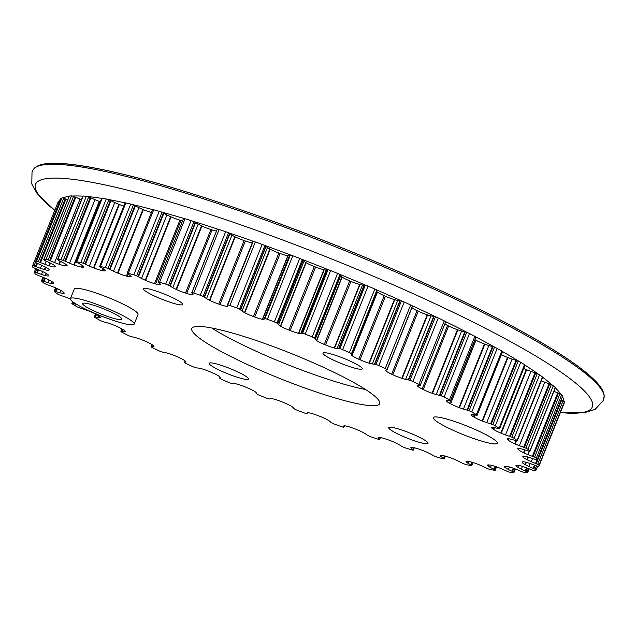 <?xml version="1.0" encoding="UTF-8"?>
<svg xmlns="http://www.w3.org/2000/svg" width="636" height="636" viewBox="0 0 636 636"><rect width="100%" height="100%" fill="white"/><g stroke="black" fill="none" stroke-linecap="round" stroke-linejoin="round"><path stroke-width="0.95" d="M323.382 354.085A21.155 2.87 21.8 0 1 322.985 353.123A21.155 2.87 21.8 0 1 343.702 358.322A21.155 2.87 21.8 0 1 362.281 368.84A21.155 2.87 21.8 0 1 344.148 364.651A21.155 2.87 21.8 0 1 323.382 354.085M143.823 289.746A21.155 2.87 21.8 0 1 143.426 288.784A21.155 2.87 21.8 0 1 164.136 293.983A21.155 2.87 21.8 0 1 182.715 304.501A21.155 2.87 21.8 0 1 164.589 300.311A21.155 2.87 21.8 0 1 143.823 289.746M83.046 304.517A21.155 2.87 -158.2 0 0 106.363 316.02A21.155 2.87 -158.2 0 0 121.937 319.272A21.155 2.87 -158.2 0 0 103.358 308.746A21.155 2.87 -158.2 0 0 82.648 303.555A21.155 2.87 -158.2 0 0 83.046 304.517M209.57 364.253A21.155 2.87 21.8 0 1 209.172 363.291A21.155 2.87 21.8 0 1 229.882 368.49A21.155 2.87 21.8 0 1 248.469 379.008A21.155 2.87 21.8 0 1 230.335 374.819A21.155 2.87 21.8 0 1 209.57 364.253M389.137 428.592A21.155 2.87 21.8 0 1 388.739 427.63A21.155 2.87 21.8 0 1 409.449 432.83A21.155 2.87 21.8 0 1 428.028 443.348A21.155 2.87 21.8 0 1 409.894 439.158A21.155 2.87 21.8 0 1 389.137 428.592M471.912 437.91A34.423 4.667 -158.2 0 0 497.249 443.189A34.423 4.667 -158.2 0 0 467.023 426.072A34.423 4.667 -158.2 0 0 433.331 417.621A34.423 4.667 -158.2 0 0 471.912 437.91M76.924 304.517A14.461 1.964 21.8 0 1 76.741 304.477A23.58 3.196 21.8 0 1 73.474 303.642A18.841 2.552 -158.2 0 0 72.933 303.499A6.193 0.843 -158.2 0 0 72.107 303.38A3.228 0.437 -158.2 0 0 71.852 303.452A3.228 0.437 -158.2 0 0 72.321 303.913A272.367 36.928 -158.2 0 0 76.153 306.329A3.228 0.437 -158.2 0 0 78.681 307.522A6.193 0.843 -158.2 0 0 80.231 308.094A18.841 2.552 -158.2 0 0 80.844 308.277A23.58 3.196 21.8 0 1 84.731 309.509A14.461 1.964 21.8 0 1 88.913 311.02A3.665 0.493 21.8 0 1 89.35 311.195A11.369 1.542 21.8 0 1 97.221 314.955L98.016 315.424A11.369 1.542 21.8 0 1 100.393 317.499A11.369 1.542 21.8 0 1 100.21 317.65A3.665 0.493 21.8 0 1 100.13 317.69A14.461 1.964 21.8 0 1 98.294 317.571A23.58 3.196 21.8 0 1 95.48 316.982A18.841 2.552 -158.2 0 0 95.01 316.879A6.193 0.843 -158.2 0 0 94.39 316.863A3.228 0.437 -158.2 0 0 94.287 316.927A3.228 0.437 -158.2 0 0 95.026 317.547A272.367 36.928 -158.2 0 0 99.693 320.186A3.228 0.437 -158.2 0 0 102.38 321.387A6.193 0.843 -158.2 0 0 103.883 321.903A18.841 2.552 -158.2 0 0 104.439 322.055A23.58 3.196 21.8 0 1 108.001 323.064A14.461 1.964 21.8 0 1 112.016 324.416A3.665 0.493 21.8 0 1 112.453 324.583A11.369 1.542 21.8 0 1 120.888 328.375L121.818 328.876A11.369 1.542 21.8 0 1 125.292 331.539A3.665 0.493 21.8 0 1 125.284 331.579A14.461 1.964 21.8 0 1 124.028 331.754A23.58 3.196 21.8 0 1 121.738 331.428A18.841 2.552 -158.2 0 0 121.349 331.364A6.193 0.843 -158.2 0 0 120.959 331.451A3.228 0.437 -158.2 0 0 120.935 331.475A3.228 0.437 -158.2 0 0 121.993 332.27A272.367 36.928 -158.2 0 0 127.383 335.077A3.228 0.437 -158.2 0 0 130.181 336.253A6.193 0.843 -158.2 0 0 131.596 336.698A18.841 2.552 -158.2 0 0 132.081 336.81A23.58 3.196 21.8 0 1 135.245 337.589A14.461 1.964 21.8 0 1 138.998 338.742A3.665 0.493 21.8 0 1 139.427 338.901A11.369 1.542 21.8 0 1 148.228 342.629L149.285 343.162A11.369 1.542 21.8 0 1 153.952 346.191A3.665 0.493 21.8 0 1 153.999 346.278A14.461 1.964 21.8 0 1 153.984 346.413A14.461 1.964 21.8 0 1 153.379 346.692A23.58 3.196 21.8 0 1 151.662 346.644A18.841 2.552 -158.2 0 0 151.368 346.628A6.193 0.843 -158.2 0 0 151.201 346.731A6.193 0.843 -158.2 0 0 151.201 346.803A3.228 0.437 -158.2 0 0 152.624 347.749A272.367 36.928 -158.2 0 0 158.61 350.651A3.228 0.437 -158.2 0 0 161.449 351.78A6.193 0.843 -158.2 0 0 162.744 352.153A18.841 2.552 -158.2 0 0 163.158 352.225A23.58 3.196 21.8 0 1 165.845 352.742A14.461 1.964 21.8 0 1 169.263 353.688A3.665 0.493 21.8 0 1 169.669 353.823A11.369 1.542 21.8 0 1 178.644 357.408L179.797 357.949A11.369 1.542 21.8 0 1 185.561 361.288A3.665 0.493 21.8 0 1 185.672 361.399A14.461 1.964 21.8 0 1 185.831 361.916A14.461 1.964 21.8 0 1 185.688 362.075A23.58 3.196 21.8 0 1 184.583 362.297A18.841 2.552 -158.2 0 0 184.376 362.321A6.193 0.843 -158.2 0 0 184.361 362.345A6.193 0.843 -158.2 0 0 184.448 362.592A3.228 0.437 -158.2 0 0 186.221 363.633A272.367 36.928 -158.2 0 0 192.676 366.575A3.228 0.437 -158.2 0 0 195.498 367.632A6.193 0.843 -158.2 0 0 196.651 367.918A18.841 2.552 -158.2 0 0 196.977 367.942A23.58 3.196 21.8 0 1 199.124 368.196A14.461 1.964 21.8 0 1 202.121 368.904A3.665 0.493 21.8 0 1 202.51 369.015A11.369 1.542 21.8 0 1 211.454 372.386L212.678 372.927A11.369 1.542 21.8 0 1 219.404 376.496A3.665 0.493 21.8 0 1 219.579 376.631A14.461 1.964 21.8 0 1 220.231 377.538A23.58 3.196 21.8 0 1 220.199 377.673A23.58 3.196 21.8 0 1 219.754 378.03A18.841 2.552 -158.2 0 0 219.659 378.094A6.193 0.843 -158.2 0 0 219.953 378.452A3.228 0.437 -158.2 0 0 222.044 379.573A272.367 36.928 -158.2 0 0 228.817 382.49A3.228 0.437 -158.2 0 0 231.568 383.444A6.193 0.843 -158.2 0 0 232.545 383.635A18.841 2.552 -158.2 0 0 232.768 383.627A23.58 3.196 21.8 0 1 234.334 383.603A14.461 1.964 21.8 0 1 236.854 384.057A3.665 0.493 21.8 0 1 237.204 384.144A11.369 1.542 21.8 0 1 245.917 387.221L247.197 387.745A11.369 1.542 21.8 0 1 254.734 391.466A3.665 0.493 21.8 0 1 254.964 391.617A14.461 1.964 21.8 0 1 256.236 392.754A23.58 3.196 21.8 0 1 256.411 393.477A23.58 3.196 21.8 0 1 256.403 393.493A18.841 2.552 -158.2 0 0 256.411 393.605A6.193 0.843 -158.2 0 0 256.936 394.042A3.228 0.437 -158.2 0 0 259.289 395.218A272.367 36.928 -158.2 0 0 266.238 398.033A3.228 0.437 -158.2 0 0 268.837 398.875A6.193 0.843 -158.2 0 0 269.624 398.971A18.841 2.552 -158.2 0 0 269.751 398.907A23.58 3.196 21.8 0 1 270.697 398.621A14.461 1.964 21.8 0 1 272.677 398.804A3.665 0.493 21.8 0 1 272.979 398.867A11.369 1.542 21.8 0 1 281.279 401.578L282.567 402.087A11.369 1.542 21.8 0 1 290.755 405.871A3.665 0.493 21.8 0 1 291.042 406.038A14.461 1.964 21.8 0 1 292.894 407.366A23.58 3.196 21.8 0 1 293.713 408.352A18.841 2.552 -158.2 0 0 293.816 408.495A6.193 0.843 -158.2 0 0 294.555 409.004A3.228 0.437 -158.2 0 0 297.123 410.204A272.367 36.928 -158.2 0 0 304.088 412.867A3.228 0.437 -158.2 0 0 306.488 413.567A6.193 0.843 -158.2 0 0 307.061 413.559A18.841 2.552 -158.2 0 0 307.085 413.464A23.58 3.196 21.8 0 1 307.116 413.193A23.58 3.196 21.8 0 1 307.395 412.907A14.461 1.964 21.8 0 1 308.794 412.828A3.665 0.493 21.8 0 1 309.04 412.867A11.369 1.542 21.8 0 1 316.728 415.149L318.016 415.618A11.369 1.542 21.8 0 1 326.658 419.386A3.665 0.493 21.8 0 1 326.991 419.569A14.461 1.964 21.8 0 1 329.4 421.056A23.58 3.196 21.8 0 1 330.839 422.256A18.841 2.552 -158.2 0 0 331.046 422.447A6.193 0.843 -158.2 0 0 331.984 423.012A3.228 0.437 -158.2 0 0 334.703 424.204A272.367 36.928 -158.2 0 0 341.532 426.653A3.228 0.437 -158.2 0 0 343.679 427.201A6.193 0.843 -158.2 0 0 344.028 427.098A18.841 2.552 -158.2 0 0 343.949 426.955A23.58 3.196 21.8 0 1 343.615 426.152A14.461 1.964 21.8 0 1 343.631 426.096A14.461 1.964 21.8 0 1 344.394 425.802A3.665 0.493 21.8 0 1 344.585 425.81A11.369 1.542 21.8 0 1 351.493 427.615L352.734 428.044A11.369 1.542 21.8 0 1 361.653 431.717A3.665 0.493 21.8 0 1 362.027 431.9A14.461 1.964 21.8 0 1 364.929 433.521A23.58 3.196 21.8 0 1 366.956 434.913A18.841 2.552 -158.2 0 0 367.258 435.127A6.193 0.843 -158.2 0 0 368.379 435.74A3.228 0.437 -158.2 0 0 371.193 436.908A272.367 36.928 -158.2 0 0 377.72 439.086A3.228 0.437 -158.2 0 0 379.573 439.468A6.193 0.843 -158.2 0 0 379.692 439.373A6.193 0.843 -158.2 0 0 379.692 439.269A18.841 2.552 -158.2 0 0 379.509 439.094A23.58 3.196 21.8 0 1 378.531 438.053A14.461 1.964 21.8 0 1 378.452 437.64A14.461 1.964 21.8 0 1 378.682 437.441A3.665 0.493 21.8 0 1 378.81 437.425A11.369 1.542 21.8 0 1 384.788 438.713L385.965 439.086A11.369 1.542 21.8 0 1 394.948 442.577A3.665 0.493 21.8 0 1 395.354 442.759A14.461 1.964 21.8 0 1 398.685 444.477A23.58 3.196 21.8 0 1 401.26 446.035A18.841 2.552 -158.2 0 0 401.65 446.273A6.193 0.843 -158.2 0 0 402.922 446.917A3.228 0.437 -158.2 0 0 405.768 448.03A272.367 36.928 -158.2 0 0 411.866 449.883A3.228 0.437 -158.2 0 0 413.368 450.097A6.193 0.843 -158.2 0 0 413.249 449.803A18.841 2.552 -158.2 0 0 412.971 449.596A23.58 3.196 21.8 0 1 411.381 448.34A14.461 1.964 21.8 0 1 410.896 447.49A3.665 0.493 21.8 0 1 410.959 447.442A11.369 1.542 21.8 0 1 415.872 448.189L416.946 448.499A11.369 1.542 21.8 0 1 425.802 451.719A3.665 0.493 21.8 0 1 426.231 451.91A14.461 1.964 21.8 0 1 429.92 453.683A23.58 3.196 21.8 0 1 432.981 455.36A18.841 2.552 -158.2 0 0 433.458 455.63A6.193 0.843 -158.2 0 0 434.849 456.282A3.228 0.437 -158.2 0 0 437.663 457.324A272.367 36.928 -158.2 0 0 443.189 458.81A3.228 0.437 -158.2 0 0 444.318 458.914A3.228 0.437 -158.2 0 0 444.31 458.842A6.193 0.843 -158.2 0 0 443.968 458.469A18.841 2.552 -158.2 0 0 443.594 458.23A23.58 3.196 21.8 0 1 441.424 456.799A14.461 1.964 21.8 0 1 440.311 455.718A3.665 0.493 21.8 0 1 440.311 455.646A11.369 1.542 21.8 0 1 440.319 455.543A11.369 1.542 21.8 0 1 444.047 455.829L445.001 456.068A11.369 1.542 21.8 0 1 453.532 458.961A3.665 0.493 21.8 0 1 453.969 459.136A14.461 1.964 21.8 0 1 457.936 460.933A23.58 3.196 21.8 0 1 461.418 462.698A18.841 2.552 -158.2 0 0 461.967 462.976A6.193 0.843 -158.2 0 0 463.445 463.636A3.228 0.437 -158.2 0 0 466.164 464.574A272.367 36.928 -158.2 0 0 470.99 465.671A3.228 0.437 -158.2 0 0 471.793 465.687A3.228 0.437 -158.2 0 0 471.713 465.52A6.193 0.843 -158.2 0 0 471.141 465.067A18.841 2.552 -158.2 0 0 470.688 464.813A23.58 3.196 21.8 0 1 467.985 463.223A14.461 1.964 21.8 0 1 466.275 461.943A3.665 0.493 21.8 0 1 466.204 461.847A11.369 1.542 21.8 0 1 466.085 461.45A11.369 1.542 21.8 0 1 468.684 461.458L469.503 461.625A11.369 1.542 21.8 0 1 477.509 464.121A3.665 0.493 21.8 0 1 477.954 464.296A14.461 1.964 21.8 0 1 482.104 466.061A23.58 3.196 21.8 0 1 485.928 467.873A18.841 2.552 -158.2 0 0 486.532 468.168A6.193 0.843 -158.2 0 0 488.074 468.812A3.228 0.437 -158.2 0 0 490.634 469.622A272.367 36.928 -158.2 0 0 494.657 470.306A3.228 0.437 -158.2 0 0 495.182 470.266A3.228 0.437 -158.2 0 0 494.967 469.98A6.193 0.843 -158.2 0 0 494.18 469.463A18.841 2.552 -158.2 0 0 493.655 469.185A23.58 3.196 21.8 0 1 490.475 467.484A14.461 1.964 21.8 0 1 488.202 466.029A3.665 0.493 21.8 0 1 488.074 465.91A11.369 1.542 21.8 0 1 487.581 465.123A11.369 1.542 21.8 0 1 489.235 464.964L489.895 465.051A11.369 1.542 21.8 0 1 497.201 467.094A3.665 0.493 21.8 0 1 497.638 467.253A14.461 1.964 21.8 0 1 501.883 468.963A23.58 3.196 21.8 0 1 505.962 470.775A18.841 2.552 -158.2 0 0 506.614 471.069A6.193 0.843 -158.2 0 0 508.18 471.697A3.228 0.437 -158.2 0 0 510.533 472.365A272.367 36.928 -158.2 0 0 513.657 472.612A3.228 0.437 -158.2 0 0 513.952 472.548A3.228 0.437 -158.2 0 0 513.538 472.119A6.193 0.843 -158.2 0 0 512.56 471.538A18.841 2.552 -158.2 0 0 511.972 471.252A23.58 3.196 21.8 0 1 508.395 469.471A14.461 1.964 21.8 0 1 505.612 467.881A3.665 0.493 21.8 0 1 505.413 467.738A11.369 1.542 21.8 0 1 504.34 466.49A11.369 1.542 21.8 0 1 505.238 466.26L505.731 466.268A11.369 1.542 21.8 0 1 512.179 467.81A3.665 0.493 21.8 0 1 512.592 467.945A14.461 1.964 21.8 0 1 516.837 469.559A23.58 3.196 21.8 0 1 521.083 471.34A18.841 2.552 -158.2 0 0 521.759 471.634A6.193 0.843 -158.2 0 0 523.317 472.214A3.228 0.437 -158.2 0 0 525.408 472.723A272.367 36.928 -158.2 0 0 527.57 472.532A3.228 0.437 -158.2 0 0 527.697 472.469A3.228 0.437 -158.2 0 0 527.021 471.88A6.193 0.843 -158.2 0 0 525.877 471.268A18.841 2.552 -158.2 0 0 525.241 470.974A23.58 3.196 21.8 0 1 521.337 469.153A14.461 1.964 21.8 0 1 518.109 467.452A3.665 0.493 21.8 0 1 517.855 467.301A11.369 1.542 21.8 0 1 515.971 465.52A11.369 1.542 21.8 0 1 516.337 465.313L516.647 465.242A11.369 1.542 21.8 0 1 522.084 466.252A3.665 0.493 21.8 0 1 522.482 466.371A14.461 1.964 21.8 0 1 526.624 467.842A23.58 3.196 21.8 0 1 530.941 469.559A18.841 2.552 -158.2 0 0 531.632 469.837A6.193 0.843 -158.2 0 0 533.151 470.362A3.228 0.437 -158.2 0 0 534.924 470.704A272.367 36.928 -158.2 0 0 536.076 470.076A3.228 0.437 -158.2 0 0 536.1 470.044A3.228 0.437 -158.2 0 0 535.122 469.288A6.193 0.843 -158.2 0 0 533.827 468.637A18.841 2.552 -158.2 0 0 533.151 468.35A23.58 3.196 21.8 0 1 529.025 466.53A14.461 1.964 21.8 0 1 525.415 464.765A3.665 0.493 21.8 0 1 525.105 464.598A11.369 1.542 21.8 0 1 522.228 462.237A11.369 1.542 21.8 0 1 522.291 462.157L522.402 461.998A11.369 1.542 21.8 0 1 526.719 462.452A3.665 0.493 21.8 0 1 527.077 462.555A14.461 1.964 21.8 0 1 531.036 463.859A23.58 3.196 21.8 0 1 535.329 465.457A18.841 2.552 -158.2 0 0 536.021 465.719A6.193 0.843 -158.2 0 0 537.452 466.18A3.228 0.437 -158.2 0 0 538.875 466.363A272.367 36.928 -158.2 0 0 538.986 465.298A3.228 0.437 -158.2 0 0 537.643 464.383A6.193 0.843 -158.2 0 0 536.228 463.724A18.841 2.552 -158.2 0 0 535.544 463.437A23.58 3.196 21.8 0 1 531.267 461.664A14.461 1.964 21.8 0 1 527.363 459.876A3.665 0.493 21.8 0 1 527.013 459.693A11.369 1.542 21.8 0 1 522.951 456.847L522.879 456.616A11.369 1.542 21.8 0 1 522.856 456.37A11.369 1.542 21.8 0 1 525.972 456.505A3.665 0.493 21.8 0 1 526.282 456.576A14.461 1.964 21.8 0 1 529.963 457.682A23.58 3.196 21.8 0 1 534.129 459.136A18.841 2.552 -158.2 0 0 534.812 459.375A6.193 0.843 -158.2 0 0 536.132 459.764A3.228 0.437 -158.2 0 0 537.189 459.844A3.228 0.437 -158.2 0 0 537.174 459.756A272.367 36.928 -158.2 0 0 536.243 458.31A3.228 0.437 -158.2 0 0 534.542 457.284A6.193 0.843 -158.2 0 0 533.04 456.624A18.841 2.552 -158.2 0 0 532.348 456.354A23.58 3.196 21.8 0 1 528.031 454.668A14.461 1.964 21.8 0 1 523.913 452.888A3.665 0.493 21.8 0 1 523.531 452.705A11.369 1.542 21.8 0 1 518.316 449.517L518.054 449.207A11.369 1.542 21.8 0 1 517.768 448.618A11.369 1.542 21.8 0 1 519.851 448.531A3.665 0.493 21.8 0 1 520.121 448.579A14.461 1.964 21.8 0 1 523.436 449.461A23.58 3.196 21.8 0 1 527.387 450.741A18.841 2.552 -158.2 0 0 528.039 450.956A6.193 0.843 -158.2 0 0 529.224 451.258A3.228 0.437 -158.2 0 0 529.955 451.258A3.228 0.437 -158.2 0 0 529.852 451.067A272.367 36.928 -158.2 0 0 527.904 449.255A3.228 0.437 -158.2 0 0 525.877 448.149A6.193 0.843 -158.2 0 0 524.326 447.505A18.841 2.552 -158.2 0 0 523.643 447.259A23.58 3.196 21.8 0 1 519.374 445.685A14.461 1.964 21.8 0 1 515.144 443.96A3.665 0.493 21.8 0 1 514.731 443.769A11.369 1.542 21.8 0 1 508.49 440.311L508.037 439.945A11.369 1.542 21.8 0 1 507.274 438.935A11.369 1.542 21.8 0 1 508.506 438.721A3.665 0.493 21.8 0 1 508.713 438.745A14.461 1.964 21.8 0 1 511.598 439.381A23.58 3.196 21.8 0 1 515.247 440.454A18.841 2.552 -158.2 0 0 515.852 440.629A6.193 0.843 -158.2 0 0 516.869 440.843A3.228 0.437 -158.2 0 0 517.33 440.796A3.228 0.437 -158.2 0 0 517.076 440.478A272.367 36.928 -158.2 0 0 514.15 438.339A3.228 0.437 -158.2 0 0 511.853 437.178A6.193 0.843 -158.2 0 0 510.287 436.566A18.841 2.552 -158.2 0 0 509.627 436.344A23.58 3.196 21.8 0 1 505.509 434.929A14.461 1.964 21.8 0 1 501.255 433.291A3.665 0.493 21.8 0 1 500.818 433.108A11.369 1.542 21.8 0 1 493.687 429.459L493.059 429.038A11.369 1.542 21.8 0 1 491.588 427.519A11.369 1.542 21.8 0 1 492.185 427.289A3.665 0.493 21.8 0 1 492.328 427.281A14.461 1.964 21.8 0 1 494.713 427.662A23.58 3.196 21.8 0 1 497.98 428.497A18.841 2.552 -158.2 0 0 498.529 428.64A6.193 0.843 -158.2 0 0 499.355 428.759A3.228 0.437 -158.2 0 0 499.61 428.688A3.228 0.437 -158.2 0 0 499.141 428.227A272.367 36.928 -158.2 0 0 495.301 425.81A3.228 0.437 -158.2 0 0 492.781 424.617A6.193 0.843 -158.2 0 0 491.231 424.045A18.841 2.552 -158.2 0 0 490.61 423.862A23.58 3.196 21.8 0 1 486.723 422.63A14.461 1.964 21.8 0 1 482.549 421.119A3.665 0.493 21.8 0 1 482.104 420.945A11.369 1.542 21.8 0 1 474.233 417.184L473.446 416.715A11.369 1.542 21.8 0 1 471.069 414.648A11.369 1.542 21.8 0 1 471.244 414.489A3.665 0.493 21.8 0 1 471.332 414.449A14.461 1.964 21.8 0 1 473.168 414.569A23.58 3.196 21.8 0 1 475.974 415.157A18.841 2.552 -158.2 0 0 476.443 415.26A6.193 0.843 -158.2 0 0 477.064 415.276A3.228 0.437 -158.2 0 0 477.167 415.213A3.228 0.437 -158.2 0 0 476.428 414.593A272.367 36.928 -158.2 0 0 471.769 411.953A3.228 0.437 -158.2 0 0 469.074 410.753A6.193 0.843 -158.2 0 0 467.579 410.236A18.841 2.552 -158.2 0 0 467.015 410.085A23.58 3.196 21.8 0 1 463.453 409.075A14.461 1.964 21.8 0 1 459.446 407.724A3.665 0.493 21.8 0 1 459.001 407.557A11.369 1.542 21.8 0 1 450.574 403.773L449.636 403.264A11.369 1.542 21.8 0 1 446.17 400.608A3.665 0.493 21.8 0 1 446.17 400.561A3.665 0.493 21.8 0 1 446.186 400.545A14.461 1.964 21.8 0 1 447.426 400.394A23.58 3.196 21.8 0 1 449.716 400.712A18.841 2.552 -158.2 0 0 450.105 400.775A6.193 0.843 -158.2 0 0 450.503 400.688A3.228 0.437 -158.2 0 0 450.519 400.664A3.228 0.437 -158.2 0 0 449.461 399.869A272.367 36.928 -158.2 0 0 444.079 397.063A3.228 0.437 -158.2 0 0 441.281 395.886A6.193 0.843 -158.2 0 0 439.866 395.441A18.841 2.552 -158.2 0 0 439.373 395.33A23.58 3.196 21.8 0 1 436.217 394.551A14.461 1.964 21.8 0 1 432.456 393.398A3.665 0.493 21.8 0 1 432.027 393.239A11.369 1.542 21.8 0 1 423.226 389.51L422.169 388.986A11.369 1.542 21.8 0 1 417.502 385.949A3.665 0.493 21.8 0 1 417.455 385.861A14.461 1.964 21.8 0 1 417.47 385.726A14.461 1.964 21.8 0 1 418.075 385.448A23.58 3.196 21.8 0 1 419.792 385.495A18.841 2.552 -158.2 0 0 420.094 385.511A6.193 0.843 -158.2 0 0 420.253 385.408A6.193 0.843 -158.2 0 0 420.261 385.337A3.228 0.437 -158.2 0 0 418.838 384.39A272.367 36.928 -158.2 0 0 412.851 381.489A3.228 0.437 -158.2 0 0 410.005 380.36A6.193 0.843 -158.2 0 0 408.71 379.986A18.841 2.552 -158.2 0 0 408.296 379.915A23.58 3.196 21.8 0 1 405.617 379.398A14.461 1.964 21.8 0 1 402.198 378.46A3.665 0.493 21.8 0 1 401.785 378.325A11.369 1.542 21.8 0 1 392.81 374.731L391.657 374.191A11.369 1.542 21.8 0 1 385.893 370.852A3.665 0.493 21.8 0 1 385.782 370.74A14.461 1.964 21.8 0 1 385.623 370.224A14.461 1.964 21.8 0 1 385.774 370.065A23.58 3.196 21.8 0 1 386.879 369.85A18.841 2.552 -158.2 0 0 387.078 369.818A6.193 0.843 -158.2 0 0 387.093 369.794A6.193 0.843 -158.2 0 0 387.014 369.548A3.228 0.437 -158.2 0 0 385.233 368.506A272.367 36.928 -158.2 0 0 378.786 365.565A3.228 0.437 -158.2 0 0 375.956 364.507A6.193 0.843 -158.2 0 0 374.811 364.229A18.841 2.552 -158.2 0 0 374.485 364.197A23.58 3.196 21.8 0 1 372.338 363.943A14.461 1.964 21.8 0 1 369.333 363.243A3.665 0.493 21.8 0 1 368.952 363.124A11.369 1.542 21.8 0 1 360.008 359.753L358.776 359.213A11.369 1.542 21.8 0 1 352.05 355.643A3.665 0.493 21.8 0 1 351.875 355.516A14.461 1.964 21.8 0 1 351.231 354.602A23.58 3.196 21.8 0 1 351.263 354.467A23.58 3.196 21.8 0 1 351.7 354.109A18.841 2.552 -158.2 0 0 351.803 354.045A6.193 0.843 -158.2 0 0 351.501 353.688A3.228 0.437 -158.2 0 0 349.418 352.567A272.367 36.928 -158.2 0 0 342.637 349.649A3.228 0.437 -158.2 0 0 339.894 348.695A6.193 0.843 -158.2 0 0 338.916 348.504A18.841 2.552 -158.2 0 0 338.686 348.52A23.58 3.196 21.8 0 1 337.12 348.536A14.461 1.964 21.8 0 1 334.6 348.083A3.665 0.493 21.8 0 1 334.258 347.995A11.369 1.542 21.8 0 1 325.537 344.927L324.265 344.394A11.369 1.542 21.8 0 1 316.728 340.673A3.665 0.493 21.8 0 1 316.49 340.522A14.461 1.964 21.8 0 1 315.225 339.385A23.58 3.196 21.8 0 1 315.043 338.662A23.58 3.196 21.8 0 1 315.051 338.646A18.841 2.552 -158.2 0 0 315.051 338.535A6.193 0.843 -158.2 0 0 314.526 338.098A3.228 0.437 -158.2 0 0 312.173 336.929A272.367 36.928 -158.2 0 0 305.224 334.107A3.228 0.437 -158.2 0 0 302.617 333.264A6.193 0.843 -158.2 0 0 301.838 333.177A18.841 2.552 -158.2 0 0 301.703 333.232A23.58 3.196 21.8 0 1 300.756 333.518A14.461 1.964 21.8 0 1 298.777 333.336A3.665 0.493 21.8 0 1 298.483 333.272A11.369 1.542 21.8 0 1 290.183 330.561L288.887 330.052A11.369 1.542 21.8 0 1 280.707 326.268A3.665 0.493 21.8 0 1 280.42 326.101A14.461 1.964 21.8 0 1 278.56 324.773A23.58 3.196 21.8 0 1 277.749 323.788A18.841 2.552 -158.2 0 0 277.638 323.645A6.193 0.843 -158.2 0 0 276.899 323.136A3.228 0.437 -158.2 0 0 274.339 321.935A272.367 36.928 -158.2 0 0 267.374 319.272A3.228 0.437 -158.2 0 0 264.966 318.572A6.193 0.843 -158.2 0 0 264.393 318.58L264.393 318.58A18.841 2.552 -158.2 0 0 264.369 318.676A23.58 3.196 21.8 0 1 264.345 318.946A23.58 3.196 21.8 0 1 264.059 319.232A14.461 1.964 21.8 0 1 262.66 319.312A3.665 0.493 21.8 0 1 262.414 319.28A11.369 1.542 21.8 0 1 254.726 316.998L253.446 316.521A11.369 1.542 21.8 0 1 244.796 312.753A3.665 0.493 21.8 0 1 244.463 312.578A14.461 1.964 21.8 0 1 242.054 311.084A23.58 3.196 21.8 0 1 240.623 309.883A18.841 2.552 -158.2 0 0 240.416 309.692A6.193 0.843 -158.2 0 0 239.478 309.128A3.228 0.437 -158.2 0 0 236.751 307.935A272.367 36.928 -158.2 0 0 229.93 305.487A3.228 0.437 -158.2 0 0 227.783 304.938A6.193 0.843 -158.2 0 0 227.434 305.041A18.841 2.552 -158.2 0 0 227.513 305.185A23.58 3.196 21.8 0 1 227.847 305.988A14.461 1.964 21.8 0 1 227.831 306.043A14.461 1.964 21.8 0 1 227.068 306.337A3.665 0.493 21.8 0 1 226.877 306.329A11.369 1.542 21.8 0 1 219.961 304.525L218.72 304.095A11.369 1.542 21.8 0 1 209.808 300.423A3.665 0.493 21.8 0 1 209.435 300.24A14.461 1.964 21.8 0 1 206.533 298.618A23.58 3.196 21.8 0 1 204.506 297.227A18.841 2.552 -158.2 0 0 204.196 297.012A6.193 0.843 -158.2 0 0 203.083 296.4A3.228 0.437 -158.2 0 0 200.268 295.231A272.367 36.928 -158.2 0 0 193.734 293.053A3.228 0.437 -158.2 0 0 191.889 292.671A6.193 0.843 -158.2 0 0 191.77 292.767A6.193 0.843 -158.2 0 0 191.77 292.87A18.841 2.552 -158.2 0 0 191.953 293.045A23.58 3.196 21.8 0 1 192.923 294.086A14.461 1.964 21.8 0 1 193.01 294.5A14.461 1.964 21.8 0 1 192.772 294.699A3.665 0.493 21.8 0 1 192.644 294.714A11.369 1.542 21.8 0 1 186.666 293.427L185.497 293.053A11.369 1.542 21.8 0 1 176.514 289.571A3.665 0.493 21.8 0 1 176.108 289.38A14.461 1.964 21.8 0 1 172.769 287.663A23.58 3.196 21.8 0 1 170.202 286.113A18.841 2.552 -158.2 0 0 169.804 285.866A6.193 0.843 -158.2 0 0 168.532 285.222A3.228 0.437 -158.2 0 0 165.694 284.109A272.367 36.928 -158.2 0 0 159.596 282.257A3.228 0.437 -158.2 0 0 158.094 282.042A6.193 0.843 -158.2 0 0 158.086 282.05A6.193 0.843 -158.2 0 0 158.205 282.336A18.841 2.552 -158.2 0 0 158.483 282.543A23.58 3.196 21.8 0 1 160.073 283.799A14.461 1.964 21.8 0 1 160.566 284.65A3.665 0.493 21.8 0 1 160.503 284.697A11.369 1.542 21.8 0 1 155.589 283.95L154.508 283.64A11.369 1.542 21.8 0 1 145.652 280.42A3.665 0.493 21.8 0 1 145.231 280.23A14.461 1.964 21.8 0 1 141.534 278.457A23.58 3.196 21.8 0 1 138.473 276.779A18.841 2.552 -158.2 0 0 137.996 276.509A6.193 0.843 -158.2 0 0 136.605 275.857A3.228 0.437 -158.2 0 0 133.791 274.824A272.367 36.928 -158.2 0 0 128.273 273.329A3.228 0.437 -158.2 0 0 127.136 273.226A3.228 0.437 -158.2 0 0 127.144 273.297A6.193 0.843 -158.2 0 0 127.494 273.671A18.841 2.552 -158.2 0 0 127.868 273.909A23.58 3.196 21.8 0 1 130.038 275.34A14.461 1.964 21.8 0 1 131.143 276.421A3.665 0.493 21.8 0 1 131.151 276.493L131.151 276.493A11.369 1.542 21.8 0 1 131.135 276.596A11.369 1.542 21.8 0 1 127.415 276.31L126.453 276.072A11.369 1.542 21.8 0 1 117.93 273.178A3.665 0.493 21.8 0 1 117.485 273.003A14.461 1.964 21.8 0 1 113.518 271.206A23.58 3.196 21.8 0 1 110.044 269.441A18.841 2.552 -158.2 0 0 109.495 269.163A6.193 0.843 -158.2 0 0 108.009 268.503A3.228 0.437 -158.2 0 0 105.29 267.565A272.367 36.928 -158.2 0 0 100.464 266.468A3.228 0.437 -158.2 0 0 99.661 266.452A3.228 0.437 -158.2 0 0 99.741 266.619A6.193 0.843 -158.2 0 0 100.313 267.072A18.841 2.552 -158.2 0 0 100.766 267.327A23.58 3.196 21.8 0 1 103.469 268.917A14.461 1.964 21.8 0 1 105.186 270.197A3.665 0.493 21.8 0 1 105.25 270.292A11.369 1.542 21.8 0 1 105.369 270.697A11.369 1.542 21.8 0 1 102.778 270.682L101.951 270.515A11.369 1.542 21.8 0 1 93.945 268.018A3.665 0.493 21.8 0 1 93.508 267.851A14.461 1.964 21.8 0 1 89.358 266.079A23.58 3.196 21.8 0 1 85.534 264.266A18.841 2.552 -158.2 0 0 84.93 263.972A6.193 0.843 -158.2 0 0 83.388 263.328A3.228 0.437 -158.2 0 0 80.82 262.517A272.367 36.928 -158.2 0 0 76.797 261.833A3.228 0.437 -158.2 0 0 76.28 261.873A3.228 0.437 -158.2 0 0 76.495 262.159A6.193 0.843 -158.2 0 0 77.274 262.676A18.841 2.552 -158.2 0 0 77.807 262.954A23.58 3.196 21.8 0 1 80.979 264.663A14.461 1.964 21.8 0 1 83.252 266.11A3.665 0.493 21.8 0 1 83.388 266.23A11.369 1.542 21.8 0 1 83.873 267.017A11.369 1.542 21.8 0 1 82.227 267.176L81.559 267.088A11.369 1.542 21.8 0 1 74.253 265.045A3.665 0.493 21.8 0 1 73.816 264.886A14.461 1.964 21.8 0 1 69.57 263.177A23.58 3.196 21.8 0 1 65.492 261.364A18.841 2.552 -158.2 0 0 64.848 261.07A6.193 0.843 -158.2 0 0 63.274 260.45A3.228 0.437 -158.2 0 0 60.929 259.774A272.367 36.928 -158.2 0 0 57.797 259.528A3.228 0.437 -158.2 0 0 57.502 259.599A3.228 0.437 -158.2 0 0 57.916 260.021A6.193 0.843 -158.2 0 0 58.894 260.601A18.841 2.552 -158.2 0 0 59.482 260.887A23.58 3.196 21.8 0 1 63.059 262.668A14.461 1.964 21.8 0 1 65.842 264.266A3.665 0.493 21.8 0 1 66.041 264.401A11.369 1.542 21.8 0 1 67.122 265.649A11.369 1.542 21.8 0 1 66.224 265.88L65.731 265.872A11.369 1.542 21.8 0 1 59.283 264.338A3.665 0.493 21.8 0 1 58.862 264.194A14.461 1.964 21.8 0 1 54.624 262.581A23.58 3.196 21.8 0 1 50.379 260.8A18.841 2.552 -158.2 0 0 49.695 260.506A6.193 0.843 -158.2 0 0 48.137 259.925A3.228 0.437 -158.2 0 0 46.054 259.416A272.367 36.928 -158.2 0 0 43.892 259.607A3.228 0.437 -158.2 0 0 43.757 259.671A3.228 0.437 -158.2 0 0 44.433 260.259A6.193 0.843 -158.2 0 0 45.585 260.871A18.841 2.552 -158.2 0 0 46.221 261.165A23.58 3.196 21.8 0 1 50.117 262.986A14.461 1.964 21.8 0 1 53.352 264.687A3.665 0.493 21.8 0 1 53.599 264.838A11.369 1.542 21.8 0 1 55.483 266.619A11.369 1.542 21.8 0 1 55.117 266.826L54.815 266.897A11.369 1.542 21.8 0 1 49.37 265.888A3.665 0.493 21.8 0 1 48.98 265.769A14.461 1.964 21.8 0 1 44.83 264.298A23.58 3.196 21.8 0 1 40.513 262.581A18.841 2.552 -158.2 0 0 39.822 262.302A6.193 0.843 -158.2 0 0 38.311 261.778A3.228 0.437 -158.2 0 0 36.538 261.436A272.367 36.928 -158.2 0 0 35.385 262.064A3.228 0.437 -158.2 0 0 35.354 262.096A3.228 0.437 -158.2 0 0 36.339 262.859A6.193 0.843 -158.2 0 0 37.635 263.503A18.841 2.552 -158.2 0 0 38.303 263.789A23.58 3.196 21.8 0 1 42.437 265.61A14.461 1.964 21.8 0 1 46.046 267.374A3.665 0.493 21.8 0 1 46.349 267.541A11.369 1.542 21.8 0 1 49.226 269.903A11.369 1.542 21.8 0 1 49.171 269.982L49.052 270.141A11.369 1.542 21.8 0 1 44.735 269.688A3.665 0.493 21.8 0 1 44.377 269.585A14.461 1.964 21.8 0 1 40.426 268.289A23.58 3.196 21.8 0 1 36.133 266.683A18.841 2.552 -158.2 0 0 35.441 266.42A6.193 0.843 -158.2 0 0 34.002 265.959A3.228 0.437 -158.2 0 0 32.587 265.776A3.228 0.437 -158.2 0 0 32.587 265.792A272.367 36.928 -158.2 0 0 32.468 266.842A3.228 0.437 -158.2 0 0 33.811 267.756A6.193 0.843 -158.2 0 0 35.226 268.416A18.841 2.552 -158.2 0 0 35.918 268.702A23.58 3.196 21.8 0 1 40.187 270.475A14.461 1.964 21.8 0 1 44.091 272.264A3.665 0.493 21.8 0 1 44.441 272.447A11.369 1.542 21.8 0 1 48.503 275.293L48.582 275.523A11.369 1.542 21.8 0 1 48.606 275.77A11.369 1.542 21.8 0 1 45.49 275.634A3.665 0.493 21.8 0 1 45.172 275.563A14.461 1.964 21.8 0 1 41.491 274.458A23.58 3.196 21.8 0 1 37.325 273.003A18.841 2.552 -158.2 0 0 36.65 272.765A6.193 0.843 -158.2 0 0 35.322 272.375A3.228 0.437 -158.2 0 0 34.272 272.295A3.228 0.437 -158.2 0 0 34.288 272.383A272.367 36.928 -158.2 0 0 35.218 273.83A3.228 0.437 -158.2 0 0 36.92 274.855A6.193 0.843 -158.2 0 0 38.414 275.515A18.841 2.552 -158.2 0 0 39.106 275.786A23.58 3.196 21.8 0 1 43.431 277.471A14.461 1.964 21.8 0 1 47.541 279.252A3.665 0.493 21.8 0 1 47.931 279.442A11.369 1.542 21.8 0 1 53.138 282.63L53.408 282.933A11.369 1.542 21.8 0 1 53.686 283.521A11.369 1.542 21.8 0 1 51.603 283.608A3.665 0.493 21.8 0 1 51.341 283.561A14.461 1.964 21.8 0 1 48.018 282.678A23.58 3.196 21.8 0 1 44.067 281.398A18.841 2.552 -158.2 0 0 43.423 281.184A6.193 0.843 -158.2 0 0 42.238 280.889A3.228 0.437 -158.2 0 0 41.499 280.881A3.228 0.437 -158.2 0 0 41.602 281.072A272.367 36.928 -158.2 0 0 43.558 282.885A3.228 0.437 -158.2 0 0 45.577 283.99A6.193 0.843 -158.2 0 0 47.128 284.634A18.841 2.552 -158.2 0 0 47.811 284.88A23.58 3.196 21.8 0 1 52.08 286.454A14.461 1.964 21.8 0 1 56.31 288.18A3.665 0.493 21.8 0 1 56.723 288.37A11.369 1.542 21.8 0 1 62.964 291.829L63.417 292.194A11.369 1.542 21.8 0 1 64.188 293.204A11.369 1.542 21.8 0 1 62.956 293.419A3.665 0.493 21.8 0 1 62.741 293.395A14.461 1.964 21.8 0 1 59.856 292.759A23.58 3.196 21.8 0 1 56.207 291.685A18.841 2.552 -158.2 0 0 55.61 291.511A6.193 0.843 -158.2 0 0 54.593 291.296A3.228 0.437 -158.2 0 0 54.124 291.344A3.228 0.437 -158.2 0 0 54.378 291.662A272.367 36.928 -158.2 0 0 57.304 293.8A3.228 0.437 -158.2 0 0 59.601 294.961A6.193 0.843 -158.2 0 0 61.175 295.573A18.841 2.552 -158.2 0 0 61.827 295.796A23.58 3.196 21.8 0 1 65.953 297.211A14.461 1.964 21.8 0 1 70.206 298.848A3.665 0.493 21.8 0 1 70.381 298.92M413.368 450.097A6.193 0.843 -158.2 0 0 413.368 450.089L414.298 447.76L413.368 450.089M564.275 402.85A3.228 0.437 -158.2 0 0 564.283 402.834L538.875 466.363A3.228 0.437 -158.2 0 0 538.875 466.355L564.283 402.827A272.367 36.928 -158.2 0 0 564.394 401.777A3.228 0.437 -158.2 0 0 563.925 401.34A3.228 0.437 -158.2 0 0 563.051 400.855A6.193 0.843 -158.2 0 0 561.636 400.195A18.841 2.552 -158.2 0 0 561.127 399.988M193.702 333.097A101.164 13.714 21.8 0 1 191.802 328.502A101.164 13.714 21.8 0 1 290.819 353.338A101.164 13.714 21.8 0 1 379.652 403.637A101.164 13.714 21.8 0 1 292.973 383.611A101.164 13.714 21.8 0 1 193.702 333.097M134.156 324.153L138.028 314.47A34.32 4.651 -158.2 0 0 99.566 294.245A34.32 4.651 -158.2 0 0 74.301 288.983L70.429 298.666A34.32 4.651 -158.2 0 0 108.891 318.89A34.32 4.651 -158.2 0 0 134.156 324.153A34.32 4.651 -158.2 0 0 95.694 303.929A34.32 4.651 -158.2 0 0 70.429 298.666M211.748 328.001A101.164 13.714 -158.2 0 0 365.557 389.518M277.749 323.788L303.157 260.267A18.841 2.552 -158.2 0 0 303.046 260.116A6.193 0.843 -158.2 0 0 302.307 259.607A3.228 0.437 -158.2 0 0 301.385 259.122A3.228 0.437 -158.2 0 0 299.747 258.415A272.367 36.928 -158.2 0 0 292.783 255.751A3.228 0.437 -158.2 0 0 291.193 255.219A3.228 0.437 -158.2 0 0 290.374 255.052A6.193 0.843 -158.2 0 0 289.801 255.052A18.841 2.552 -158.2 0 0 289.801 255.06L264.393 318.58L289.801 255.052M315.051 338.646L340.459 275.118A18.841 2.552 -158.2 0 0 340.459 275.006A6.193 0.843 -158.2 0 0 339.934 274.569A3.228 0.437 -158.2 0 0 339.147 274.116A3.228 0.437 -158.2 0 0 337.581 273.401A272.367 36.928 -158.2 0 0 330.633 270.578A3.228 0.437 -158.2 0 0 328.979 269.99A3.228 0.437 -158.2 0 0 328.025 269.744A6.193 0.843 -158.2 0 0 327.246 269.648A18.841 2.552 -158.2 0 0 327.111 269.704A23.58 3.196 21.8 0 1 326.165 269.998A14.461 1.964 21.8 0 1 324.185 269.807A3.665 0.493 21.8 0 1 323.891 269.744A11.369 1.542 21.8 0 1 315.591 267.041L314.295 266.532A11.369 1.542 21.8 0 1 306.115 262.74A3.665 0.493 21.8 0 1 305.829 262.581A14.461 1.964 21.8 0 1 303.968 261.253A23.58 3.196 21.8 0 1 303.157 260.267M351.803 354.045L377.212 290.517A6.193 0.843 -158.2 0 0 376.91 290.159A3.228 0.437 -158.2 0 0 376.274 289.746A3.228 0.437 -158.2 0 0 374.827 289.038A272.367 36.928 -158.2 0 0 368.045 286.128A3.228 0.437 -158.2 0 0 366.36 285.485A3.228 0.437 -158.2 0 0 365.303 285.166A6.193 0.843 -158.2 0 0 364.325 284.976A18.841 2.552 -158.2 0 0 364.094 284.992A23.58 3.196 21.8 0 1 362.528 285.007A14.461 1.964 21.8 0 1 360.008 284.562A3.665 0.493 21.8 0 1 359.666 284.467A11.369 1.542 21.8 0 1 350.945 281.398L349.673 280.866A11.369 1.542 21.8 0 1 342.136 277.145A3.665 0.493 21.8 0 1 341.898 276.994A14.461 1.964 21.8 0 1 340.634 275.865A23.58 3.196 21.8 0 1 340.451 275.15M387.101 369.762L412.486 306.298A6.193 0.843 -158.2 0 0 412.502 306.266A6.193 0.843 -158.2 0 0 412.422 306.027A3.228 0.437 -158.2 0 0 411.953 305.662A3.228 0.437 -158.2 0 0 410.641 304.978A272.367 36.928 -158.2 0 0 404.194 302.036A3.228 0.437 -158.2 0 0 402.509 301.353A3.228 0.437 -158.2 0 0 401.364 300.987A6.193 0.843 -158.2 0 0 400.219 300.701A18.841 2.552 -158.2 0 0 399.893 300.669A23.58 3.196 21.8 0 1 397.746 300.415A14.461 1.964 21.8 0 1 394.741 299.715A3.665 0.493 21.8 0 1 394.36 299.604A11.369 1.542 21.8 0 1 385.416 296.233L384.184 295.684A11.369 1.542 21.8 0 1 377.458 292.123A3.665 0.493 21.8 0 1 377.283 291.988A14.461 1.964 21.8 0 1 376.814 291.503M445.613 321.943A6.193 0.843 -158.2 0 0 445.661 321.888A6.193 0.843 -158.2 0 0 445.669 321.808A3.228 0.437 -158.2 0 0 445.375 321.506A3.228 0.437 -158.2 0 0 444.246 320.87A272.367 36.928 -158.2 0 0 438.26 317.96A3.228 0.437 -158.2 0 0 436.614 317.253A3.228 0.437 -158.2 0 0 435.414 316.831A6.193 0.843 -158.2 0 0 434.118 316.466A18.841 2.552 -158.2 0 0 433.704 316.394A23.58 3.196 21.8 0 1 431.025 315.869A14.461 1.964 21.8 0 1 427.607 314.931A3.665 0.493 21.8 0 1 427.193 314.796A11.369 1.542 21.8 0 1 418.218 311.203L417.065 310.662A11.369 1.542 21.8 0 1 411.89 307.816M450.527 400.64L475.911 337.167A3.228 0.437 -158.2 0 0 475.927 337.144A3.228 0.437 -158.2 0 0 475.8 336.929A3.228 0.437 -158.2 0 0 474.869 336.341A272.367 36.928 -158.2 0 0 469.487 333.542A3.228 0.437 -158.2 0 0 467.921 332.827A3.228 0.437 -158.2 0 0 466.689 332.366A6.193 0.843 -158.2 0 0 465.274 331.92A18.841 2.552 -158.2 0 0 464.781 331.801A23.58 3.196 21.8 0 1 461.625 331.03A14.461 1.964 21.8 0 1 457.864 329.869A3.665 0.493 21.8 0 1 457.435 329.718A11.369 1.542 21.8 0 1 448.634 325.99L447.577 325.457A11.369 1.542 21.8 0 1 444.826 323.963M502.472 351.748A3.228 0.437 -158.2 0 0 502.575 351.692A3.228 0.437 -158.2 0 0 502.543 351.581A3.228 0.437 -158.2 0 0 501.836 351.064A272.367 36.928 -158.2 0 0 497.177 348.425A3.228 0.437 -158.2 0 0 495.722 347.725A3.228 0.437 -158.2 0 0 494.482 347.232A6.193 0.843 -158.2 0 0 492.987 346.715A18.841 2.552 -158.2 0 0 492.423 346.556A23.58 3.196 21.8 0 1 488.861 345.547A14.461 1.964 21.8 0 1 484.855 344.203A3.665 0.493 21.8 0 1 484.409 344.036A11.369 1.542 21.8 0 1 475.982 340.244L475.044 339.735A11.369 1.542 21.8 0 1 474.917 339.672M499.61 428.688L525.018 365.167A3.228 0.437 -158.2 0 0 525.018 365.144A3.228 0.437 -158.2 0 0 524.549 364.706A272.367 36.928 -158.2 0 0 520.709 362.289A3.228 0.437 -158.2 0 0 519.405 361.606A3.228 0.437 -158.2 0 0 518.189 361.097A6.193 0.843 -158.2 0 0 516.639 360.525A18.841 2.552 -158.2 0 0 516.019 360.334A23.58 3.196 21.8 0 1 512.131 359.109A14.461 1.964 21.8 0 1 507.957 357.599A3.665 0.493 21.8 0 1 507.512 357.424A11.369 1.542 21.8 0 1 501.399 354.642M555.236 387.793A3.228 0.437 -158.2 0 0 555.363 387.729A3.228 0.437 -158.2 0 0 555.26 387.539A272.367 36.928 -158.2 0 0 553.312 385.726A3.228 0.437 -158.2 0 0 552.382 385.146A271.858 36.856 -158.2 0 0 542.723 377.315A3.228 0.437 -158.2 0 0 542.739 377.267A3.228 0.437 -158.2 0 0 542.484 376.957A272.367 36.928 -158.2 0 0 539.559 374.819A3.228 0.437 -158.2 0 0 538.43 374.175A3.228 0.437 -158.2 0 0 537.261 373.65A6.193 0.843 -158.2 0 0 535.695 373.038A18.841 2.552 -158.2 0 0 535.035 372.815A23.58 3.196 21.8 0 1 530.917 371.408A14.461 1.964 21.8 0 1 526.664 369.77A3.665 0.493 21.8 0 1 526.226 369.58A11.369 1.542 21.8 0 1 523.698 368.451M562.526 396.371A3.228 0.437 -158.2 0 0 562.598 396.315A3.228 0.437 -158.2 0 0 562.582 396.228A272.367 36.928 -158.2 0 0 561.652 394.781A3.228 0.437 -158.2 0 0 560.944 394.264A3.228 0.437 -158.2 0 0 559.95 393.756A6.193 0.843 -158.2 0 0 558.448 393.096A18.841 2.552 -158.2 0 0 557.756 392.833A23.58 3.196 21.8 0 1 553.924 391.339M59.235 202.383A3.228 0.437 -158.2 0 0 58.52 202.216A3.228 0.437 -158.2 0 0 57.995 202.256A3.228 0.437 -158.2 0 0 57.995 202.264L32.595 265.769L57.995 202.256M40.513 262.581L65.921 199.06A18.841 2.552 -158.2 0 0 65.23 198.782A6.193 0.843 -158.2 0 0 63.719 198.249A3.228 0.437 -158.2 0 0 62.702 197.971A3.228 0.437 -158.2 0 0 61.946 197.907A272.367 36.928 -158.2 0 0 60.794 198.535A3.228 0.437 -158.2 0 0 60.762 198.567A3.228 0.437 -158.2 0 0 60.762 198.615M50.379 260.8L75.779 197.271A18.841 2.552 -158.2 0 0 75.104 196.985A6.193 0.843 -158.2 0 0 73.545 196.405A3.228 0.437 -158.2 0 0 72.44 196.055A3.228 0.437 -158.2 0 0 71.463 195.888A272.367 36.928 -158.2 0 0 69.3 196.079A3.228 0.437 -158.2 0 0 69.165 196.142L43.757 259.671M65.492 261.364L90.9 197.836A18.841 2.552 -158.2 0 0 90.256 197.542A6.193 0.843 -158.2 0 0 88.682 196.922A3.228 0.437 -158.2 0 0 87.506 196.516A3.228 0.437 -158.2 0 0 86.337 196.254A272.367 36.928 -158.2 0 0 83.205 196.007A3.228 0.437 -158.2 0 0 82.911 196.071A3.228 0.437 -158.2 0 0 82.926 196.158M85.534 264.266L110.942 200.738A18.841 2.552 -158.2 0 0 110.338 200.451A6.193 0.843 -158.2 0 0 108.796 199.799A3.228 0.437 -158.2 0 0 107.571 199.354A3.228 0.437 -158.2 0 0 106.228 198.989A272.367 36.928 -158.2 0 0 102.205 198.313A3.228 0.437 -158.2 0 0 101.688 198.345A3.228 0.437 -158.2 0 0 101.681 198.36A271.858 36.856 -158.2 0 0 87.506 196.516M110.044 269.441L135.452 205.921A18.841 2.552 -158.2 0 0 134.904 205.635A6.193 0.843 -158.2 0 0 133.417 204.975A3.228 0.437 -158.2 0 0 132.177 204.49A3.228 0.437 -158.2 0 0 130.698 204.045A272.367 36.928 -158.2 0 0 125.872 202.94A3.228 0.437 -158.2 0 0 125.117 202.884A3.228 0.437 -158.2 0 0 125.069 202.924L99.661 266.452M138.473 276.779L163.881 213.251A18.841 2.552 -158.2 0 0 163.404 212.988A6.193 0.843 -158.2 0 0 162.013 212.329A3.228 0.437 -158.2 0 0 160.789 211.82A3.228 0.437 -158.2 0 0 159.199 211.295A272.367 36.928 -158.2 0 0 153.681 209.8A3.228 0.437 -158.2 0 0 152.704 209.634A3.228 0.437 -158.2 0 0 152.545 209.705A3.228 0.437 -158.2 0 0 152.553 209.769M170.202 286.113L195.61 222.584A18.841 2.552 -158.2 0 0 195.212 222.338A6.193 0.843 -158.2 0 0 193.94 221.702A3.228 0.437 -158.2 0 0 192.756 221.177A3.228 0.437 -158.2 0 0 191.102 220.589A272.367 36.928 -158.2 0 0 185.004 218.728A3.228 0.437 -158.2 0 0 183.828 218.466A3.228 0.437 -158.2 0 0 183.502 218.522A6.193 0.843 -158.2 0 0 183.494 218.53A6.193 0.843 -158.2 0 0 183.494 218.538L158.086 282.05M204.506 297.227L229.914 233.698A18.841 2.552 -158.2 0 0 229.604 233.484A6.193 0.843 -158.2 0 0 228.491 232.871A3.228 0.437 -158.2 0 0 227.362 232.355A3.228 0.437 -158.2 0 0 225.677 231.703A272.367 36.928 -158.2 0 0 219.142 229.532A3.228 0.437 -158.2 0 0 217.798 229.167A3.228 0.437 -158.2 0 0 217.297 229.151A6.193 0.843 -158.2 0 0 217.178 229.246L191.77 292.767M518.054 449.207L518.38 448.388M533.04 456.624L558.448 393.096M532.348 456.354L557.756 392.833M523.913 452.888L525.082 449.978M523.531 452.705L524.668 449.843M518.316 449.517L518.769 448.396M240.623 309.883L266.031 246.355A18.841 2.552 -158.2 0 0 265.824 246.172A6.193 0.843 -158.2 0 0 264.886 245.607A3.228 0.437 -158.2 0 0 263.845 245.091A3.228 0.437 -158.2 0 0 262.159 244.407A272.367 36.928 -158.2 0 0 255.338 241.966A3.228 0.437 -158.2 0 0 253.859 241.513A3.228 0.437 -158.2 0 0 253.192 241.418A6.193 0.843 -158.2 0 0 252.842 241.521L227.434 305.041M508.037 439.945L508.53 438.721M552.382 385.146A3.228 0.437 -158.2 0 0 551.285 384.621A6.193 0.843 -158.2 0 0 549.735 383.977A18.841 2.552 -158.2 0 0 549.051 383.731A23.58 3.196 21.8 0 1 544.782 382.164A14.461 1.964 21.8 0 1 541.339 380.773M524.326 447.505L549.735 383.977M523.643 447.259L549.051 383.731M515.144 443.96L516.424 440.764M514.731 443.769L515.979 440.661M508.49 440.311L509.094 438.808M493.059 429.038L493.687 427.456M510.287 436.566L535.695 373.038M509.627 436.344L535.035 372.815M501.255 433.291L526.664 369.77M500.818 433.108L526.226 369.58M493.687 429.459L494.426 427.599M473.446 416.715L474.225 414.767M491.231 424.045L516.639 360.525M490.61 423.862L516.019 360.334M482.549 421.119L507.957 357.599M482.104 420.945L507.512 357.424M474.233 417.184L475.124 414.958M449.636 403.264L475.044 339.735M467.579 410.236L492.987 346.715M467.015 410.085L492.423 346.556M459.446 407.724L484.855 344.203M459.001 407.557L484.409 344.036M450.574 403.773L475.982 340.244M422.169 388.986L447.577 325.457M417.502 385.949L417.661 385.543M439.866 395.441L465.274 331.92M439.373 395.33L464.781 331.801M432.456 393.398L457.864 329.869M432.027 393.239L457.435 329.718M423.226 389.51L448.634 325.99M391.657 374.191L417.065 310.662M385.893 370.852L386.275 369.906M385.782 370.74L386.1 369.937M408.71 379.986L434.118 316.466M408.296 379.915L433.704 316.394M402.198 378.46L427.607 314.931M401.785 378.325L427.193 314.796M392.81 374.731L418.218 311.203M358.776 359.213L384.184 295.684M352.05 355.643L377.458 292.123M351.875 355.516L377.283 291.988M374.811 364.229L400.219 300.701M374.485 364.197L399.893 300.669M369.333 363.243L394.741 299.715M368.952 363.124L394.36 299.604M360.008 359.753L385.416 296.233M324.265 344.394L349.673 280.866M316.728 340.673L342.136 277.145M316.49 340.522L341.898 276.994M315.051 338.535L340.459 275.006M338.916 348.504L364.325 284.976M338.686 348.52L364.094 284.992M334.6 348.083L360.008 284.562M334.258 347.995L359.666 284.467M325.537 344.927L350.945 281.398M288.887 330.052L314.295 266.532M280.707 326.268L306.115 262.74M280.42 326.101L305.829 262.581M277.638 323.645L303.046 260.116M301.838 333.177L327.246 269.648M301.703 333.232L327.111 269.704M298.777 333.336L324.185 269.807M298.483 333.272L323.891 269.744M290.183 330.561L315.591 267.041M253.446 316.521L278.854 252.993A11.369 1.542 21.8 0 1 270.205 249.225A3.665 0.493 21.8 0 1 269.871 249.05A14.461 1.964 21.8 0 1 267.462 247.555A23.58 3.196 21.8 0 1 266.031 246.355M244.796 312.753L270.205 249.225M244.463 312.578L269.871 249.05M240.416 309.692L265.824 246.172M289.563 255.648A23.58 3.196 21.8 0 1 289.467 255.704A14.461 1.964 21.8 0 1 288.068 255.791A3.665 0.493 21.8 0 1 287.822 255.751A11.369 1.542 21.8 0 1 280.134 253.47L278.854 252.993M262.66 319.312L288.068 255.791M262.414 319.28L287.822 255.751M254.726 316.998L280.134 253.47M218.72 304.095L244.129 240.567A11.369 1.542 21.8 0 1 235.217 236.902A3.665 0.493 21.8 0 1 234.843 236.719A14.461 1.964 21.8 0 1 231.941 235.089A23.58 3.196 21.8 0 1 229.914 233.698M209.808 300.423L235.217 236.902M209.435 300.24L234.843 236.719M204.196 297.012L229.604 233.484M227.068 306.337L227.521 305.2M226.877 306.329L252.285 242.801A11.369 1.542 21.8 0 1 245.369 240.996L244.129 240.567M219.961 304.525L245.369 240.996M185.497 293.053L210.906 229.524A11.369 1.542 21.8 0 1 201.922 226.042A3.665 0.493 21.8 0 1 201.517 225.852A14.461 1.964 21.8 0 1 198.178 224.134A23.58 3.196 21.8 0 1 195.61 222.584M176.514 289.571L201.922 226.042M176.108 289.38L201.517 225.852M169.804 285.866L195.212 222.338M192.772 294.699L192.978 294.19M192.644 294.714L192.907 294.063M186.666 293.427L212.074 229.898L210.906 229.524M216.447 231.067A11.369 1.542 21.8 0 1 212.074 229.898M154.508 283.64L179.916 220.12A11.369 1.542 21.8 0 1 171.06 216.892A3.665 0.493 21.8 0 1 170.639 216.709A14.461 1.964 21.8 0 1 166.942 214.928A23.58 3.196 21.8 0 1 163.881 213.251M145.652 280.42L171.06 216.892M145.231 280.23L170.639 216.709M137.996 276.509L163.404 212.988M155.589 283.95L180.998 220.43L179.916 220.12M182.564 220.859A11.369 1.542 21.8 0 1 180.998 220.43M126.453 276.072L127.431 273.623M117.93 273.178L143.339 209.657A3.665 0.493 21.8 0 1 142.893 209.475A14.461 1.964 21.8 0 1 138.926 207.678A23.58 3.196 21.8 0 1 135.452 205.921M151.448 212.448A11.369 1.542 21.8 0 1 143.339 209.657M117.485 273.003L142.893 209.475M109.495 269.163L134.904 205.635M127.415 276.31L128.273 274.164M101.951 270.515L102.77 268.479M93.945 268.018L119.353 204.498A3.665 0.493 21.8 0 1 118.916 204.323A14.461 1.964 21.8 0 1 114.758 202.55A23.58 3.196 21.8 0 1 110.942 200.738M123.813 206.064A11.369 1.542 21.8 0 1 119.353 204.498M93.508 267.851L118.916 204.323M84.93 263.972L110.338 200.451M102.778 270.682L103.477 268.925M81.559 267.088L82.235 265.411M74.253 265.045L99.661 201.525A3.665 0.493 21.8 0 1 99.224 201.366A14.461 1.964 21.8 0 1 94.979 199.656A23.58 3.196 21.8 0 1 90.9 197.836M100.321 201.755A11.369 1.542 21.8 0 1 99.661 201.525M73.816 264.886L99.224 201.366M64.848 261.07L90.256 197.542M82.227 267.176L82.783 265.776M65.731 265.872L66.255 264.56M59.283 264.338L60.468 261.364M58.862 264.194L60.07 261.165M81.487 199.632A14.461 1.964 21.8 0 1 80.033 199.06A23.58 3.196 21.8 0 1 75.779 197.271M49.695 260.506L75.104 196.985M66.224 265.88L66.629 264.862M54.815 266.897L55.173 265.991M49.37 265.888L50.467 263.153M48.98 265.769L50.093 262.978M67.71 199.784A23.58 3.196 21.8 0 1 65.921 199.06M39.822 262.302L65.23 198.782M55.117 266.826L55.364 266.214M49.052 270.141L49.226 269.704M44.735 269.688L45.728 267.207M44.377 269.585L45.402 267.041M36.133 266.683L37.445 263.407M35.441 266.42L36.777 263.081M45.49 275.634L46.349 273.488M45.172 275.563L46.07 273.329M37.325 273.003L38.605 269.799M36.65 272.765L37.945 269.521M51.603 283.608L52.295 281.883M51.341 283.561L52.073 281.724M44.067 281.398L45.323 278.266M43.423 281.184L44.695 277.996M62.956 293.419L63.433 292.202M62.741 293.395L63.274 292.075M56.207 291.685L57.407 288.68M55.61 291.511L56.843 288.418M73.474 303.642L73.895 302.577M72.933 303.499L73.434 302.251M100.13 317.69L100.329 317.181M95.48 316.982L96.473 314.518M95.01 316.879L96.052 314.287M121.738 331.428L122.589 329.297M121.349 331.364L122.255 329.114M151.662 346.644L152.378 344.863M151.368 346.628L152.131 344.712M184.583 362.297L185.132 360.914M219.754 378.03L220.096 377.18M219.659 378.094L220.048 377.108M307.085 413.464L307.283 412.979M344.028 427.098L344.545 425.81M343.949 426.955L344.41 425.802M379.692 439.269L380.376 437.536M379.509 439.094L380.145 437.504M413.249 449.803L414.092 447.704M412.971 449.596L413.758 447.633M443.968 458.469L444.93 456.052M443.594 458.23L444.508 455.94M471.141 465.067L472.246 462.308M470.688 464.813L471.745 462.165M466.275 461.943L466.562 461.219M466.204 461.847L466.45 461.235M494.18 469.463L495.38 466.458M493.655 469.185L494.816 466.275M488.202 466.029L488.655 464.9M488.074 465.91L488.48 464.892M512.56 471.538L513.824 468.39M511.972 471.252L513.204 468.168M505.612 467.881L506.248 466.283M505.413 467.738L506.002 466.268M525.877 471.268L527.165 468.048M525.241 470.974L526.505 467.794M518.109 467.452L518.928 465.409M517.855 467.301L518.634 465.345M533.827 468.637L535.13 465.377M533.151 468.35L534.447 465.115M525.415 464.765L526.377 462.356M525.105 464.598L526.036 462.269M522.879 456.616L523.038 456.211M536.228 463.724L561.636 400.195M535.544 463.437L536.951 459.908M527.363 459.876L528.437 457.197M527.013 459.693L528.063 457.077M522.951 456.847L523.229 456.163M560.944 394.264A271.858 36.856 -158.2 0 0 555.308 387.873M538.43 374.175A271.858 36.856 -158.2 0 0 525.018 365.144M519.405 361.606A271.858 36.856 -158.2 0 0 502.543 351.581M495.722 347.725A271.858 36.856 -158.2 0 0 475.8 336.929M467.921 332.827A271.858 36.856 -158.2 0 0 445.375 321.506M436.614 317.253A271.858 36.856 -158.2 0 0 411.953 305.662M402.509 301.353A271.858 36.856 -158.2 0 0 376.274 289.746M366.36 285.485A271.858 36.856 -158.2 0 0 339.147 274.116M328.979 269.99A271.858 36.856 -158.2 0 0 301.385 259.122M291.193 255.219A271.858 36.856 -158.2 0 0 263.845 245.091M253.859 241.513A271.858 36.856 -158.2 0 0 227.362 232.355M217.798 229.167A271.858 36.856 -158.2 0 0 192.756 221.177M183.828 218.466A271.858 36.856 -158.2 0 0 160.789 211.82M152.704 209.634A271.858 36.856 -158.2 0 0 132.177 204.49M125.117 202.884A271.858 36.856 -158.2 0 0 107.571 199.354M82.879 196.158A271.858 36.856 -158.2 0 0 72.44 196.055M69.086 196.365A271.858 36.856 -158.2 0 0 62.702 197.971M60.476 199.291A271.858 36.856 -158.2 0 0 58.52 202.216M563.925 401.34A271.858 36.856 -158.2 0 0 562.455 396.665M529.852 451.067L555.26 387.539M527.904 449.255L553.312 385.726M536.243 458.31L561.652 394.781M537.174 459.756L562.582 396.228M534.542 457.284L559.95 393.756M528.031 454.668L529.383 451.282M517.076 440.478L542.484 376.957M514.15 438.339L539.559 374.819M525.877 448.149L551.285 384.621M519.374 445.685L544.782 382.164M499.141 428.227L524.549 364.706M495.301 425.81L520.709 362.289M511.853 437.178L537.261 373.65M505.509 434.929L530.917 371.408M476.428 414.593L501.836 351.064M471.769 411.953L497.177 348.425M492.781 424.617L518.189 361.097M486.723 422.63L512.131 359.109M449.461 399.869L474.869 336.341M444.079 397.063L469.487 333.542M469.074 410.753L494.482 347.232M463.453 409.075L488.861 345.547M420.261 385.337L445.669 321.808M418.838 384.39L444.246 320.87M412.851 381.489L438.26 317.96M441.281 395.886L466.689 332.366M436.217 394.551L461.625 331.03M387.014 369.548L412.422 306.027M385.233 368.506L410.641 304.978M378.786 365.565L404.194 302.036M410.005 380.36L435.414 316.831M405.617 379.398L431.025 315.869M351.501 353.688L376.91 290.159M349.418 352.567L374.827 289.038M342.637 349.649L368.045 286.128M375.956 364.507L401.364 300.987M372.338 363.943L397.746 300.415M315.225 339.385L340.634 275.865M314.526 338.098L339.934 274.569M312.173 336.929L337.581 273.401M305.224 334.107L330.633 270.578M339.894 348.695L365.303 285.166M337.12 348.536L362.528 285.007M278.56 324.773L303.968 261.253M276.899 323.136L302.307 259.607M274.339 321.935L299.747 258.415M267.374 319.272L292.783 255.751M302.617 333.264L328.025 269.744M300.756 333.518L326.165 269.998M242.054 311.084L267.462 247.555M239.478 309.128L264.886 245.607M236.751 307.935L262.159 244.407M229.93 305.487L255.338 241.966M264.966 318.572L290.374 255.052M264.059 319.232L289.467 255.704M206.533 298.618L231.941 235.089M203.083 296.4L228.491 232.871M200.268 295.231L225.677 231.703M193.734 293.053L219.142 229.532M227.783 304.938L253.192 241.418M172.769 287.663L198.178 224.134M168.532 285.222L193.94 221.702M165.694 284.109L191.102 220.589M159.596 282.257L185.004 218.728M191.889 292.671L217.297 229.151M141.534 278.457L166.942 214.928M136.605 275.857L162.013 212.329M133.791 274.824L159.199 211.295M128.273 273.329L153.681 209.8M158.094 282.042L183.502 218.522M113.518 271.206L138.926 207.678M108.009 268.503L133.417 204.975M105.29 267.565L130.698 204.045M100.464 266.468L125.872 202.94M89.358 266.079L114.758 202.55M83.388 263.328L108.796 199.799M80.82 262.517L106.228 198.989M76.797 261.833L102.205 198.313M69.57 263.177L94.979 199.656M63.274 260.45L88.682 196.922M60.929 259.774L86.337 196.254M57.797 259.528L83.205 196.007M54.624 262.581L80.033 199.06M48.137 259.925L73.545 196.405M46.054 259.416L71.463 195.888M43.892 259.607L69.3 196.079M44.83 264.298L46.102 261.118M38.311 261.778L63.719 198.249M36.538 261.436L61.946 197.907M35.385 262.064L60.794 198.535L35.354 262.096M40.426 268.289L41.642 265.244M34.002 265.959L35.473 262.294M41.491 274.458L42.652 271.572M35.322 272.375L36.673 269.004M48.018 282.678L49.091 280.015M42.238 280.889L43.582 277.535M59.856 292.759L60.802 290.398M54.593 291.296L55.904 288.005M72.107 303.38L72.758 301.742M98.294 317.571L98.93 315.989M94.39 316.863L95.535 314.009M124.028 331.754L124.513 330.537M120.959 331.451L121.953 328.947L120.935 331.475M153.379 346.692L153.705 345.873M378.531 438.053L378.786 437.425M411.381 448.34L411.794 447.323M444.31 458.842L445.383 456.163L444.318 458.914M441.424 456.799L441.988 455.392M471.713 465.52L472.922 462.515M467.985 463.223L468.692 461.466M494.967 469.98L496.255 466.752M490.475 467.484L491.35 465.306M513.538 472.119L514.874 468.788M508.395 469.471L509.404 466.951M536.108 469.996L537.611 466.228L536.1 470.044M527.021 471.88L528.373 468.517M521.337 469.153L522.458 466.363M538.986 465.298L564.394 401.777M535.122 469.288L536.482 465.878M529.025 466.53L530.209 463.565M537.643 464.383L563.051 400.855M531.267 461.664L532.515 458.556M604.001 398.168A307.498 41.69 -158.2 0 0 597.967 385.05A307.498 41.69 -158.2 0 0 299.222 232.641A307.498 41.69 -158.2 0 0 33.112 169.828L34.511 168.063C37.937 164.97 43.868 163.373 52.311 163.277C63.966 163.015 80.176 165.01 100.949 169.256C162.474 181.65 263.535 215.143 358.958 254.758C438.037 287.424 511.328 323.342 555.419 351.064C573.33 362.289 586.4 371.996 594.636 380.201C600.678 386.092 603.866 391.347 604.2 395.942L603.254 400.537L595.177 409.33L584.675 412.613L560.38 412.581A299.818 40.648 -158.2 0 0 586.646 393.382A299.818 40.648 -158.2 0 0 248.795 227.664A299.818 40.648 -158.2 0 0 44.695 201.636A299.818 40.648 -158.2 0 0 54.76 210.333M40.187 165.519A305.415 41.412 21.8 0 1 334.258 244.733A305.415 41.412 21.8 0 1 601.847 390.162M529.955 451.258L555.363 387.729M517.33 440.796L542.739 377.267M477.167 415.213L502.575 351.692M450.519 400.664L475.927 337.144M420.253 385.408L445.661 321.888M387.093 369.794L412.502 306.266M127.136 273.226L152.545 209.705M76.28 261.873L101.688 198.345M57.502 259.599L82.911 196.071M34.272 272.295L35.735 268.623M41.499 280.881L42.946 277.272M54.124 291.344L55.523 287.846M71.852 303.452L72.584 301.607M94.287 316.927L95.472 313.977M151.201 346.731L152.036 344.648M379.692 439.373L380.423 437.544M471.793 465.687L473.049 462.555M495.182 470.266L496.541 466.856M513.952 472.548L515.383 468.978M527.697 472.469L529.152 468.827M537.189 459.844L562.598 396.315M33.112 169.828L32.015 172.062L31.8 183.995L37.142 193.622L54.76 210.349"/></g></svg>
